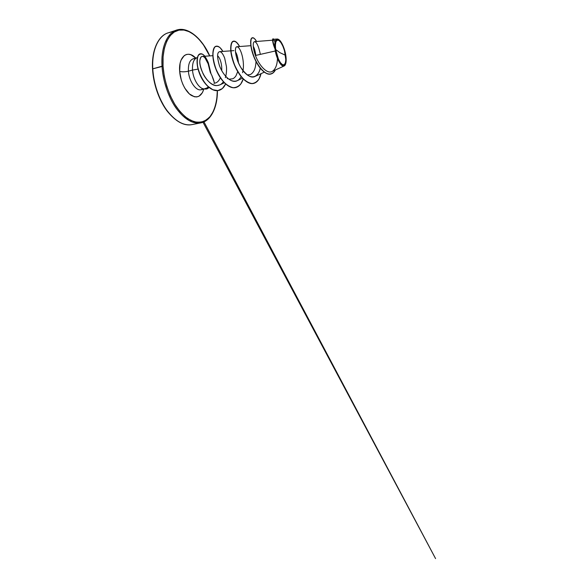 <?xml version="1.0" encoding="UTF-8"?>
<svg xmlns="http://www.w3.org/2000/svg" width="588" height="588" viewBox="0 0 588 588"><rect width="100%" height="100%" fill="white"/><g stroke="black" fill="none" stroke-linecap="round" stroke-linejoin="round"><path stroke-width="0.88" d="M217.406 90.655C217.597 107.442 210.827 121.187 200.795 122.877L191.894 124.619C183.978 126.177 175.658 121.576 166.941 110.823C158.907 100.041 153.284 83.672 152.535 69.017L152.792 68.847C151.594 48.356 159.752 33.612 170.314 32.384C159.752 33.612 151.594 48.356 152.792 68.847L162.023 66.209C162.891 80.74 168.197 96.66 175.709 107.597C183.794 118.651 191.828 123.803 199.802 123.032C191.828 123.803 183.794 118.651 175.709 107.597C168.197 96.66 162.891 80.74 162.023 66.209L163.045 66.194L164.265 76.161L166.713 86.164L170.263 95.668L174.717 104.208L179.84 111.375L185.345 116.865L190.975 120.503L196.458 122.216L201.588 122.047L206.167 120.106L210.063 116.571L213.172 111.654L215.436 105.605L216.818 98.659L217.317 90.655C217.17 101.9 214.377 111.705 209.166 117.585L204.749 120.915C201.419 122.26 197.796 122.502 193.893 121.642L187.881 118.739C183.816 115.718 179.921 111.647 176.202 106.516C169.035 95.513 164.074 80.409 163.045 66.194L152.792 68.847C153.556 83.209 158.826 98.909 166.397 109.677C174.555 120.555 182.714 125.589 190.879 124.781C182.714 125.589 174.555 120.555 166.397 109.677C158.826 98.909 153.556 83.209 152.792 68.847L152.704 69.134C153.453 85.334 160.311 103.29 169.44 113.624M275.662 49.488L279.91 52.67L285.474 55.279C286.532 61.373 284.952 66.334 282.505 64.695C280.197 63.901 276.426 55.787 275.662 49.488C274.941 42.24 276.037 39.227 278.925 40.447C281.549 42.138 284.541 48.988 285.474 55.279L279.91 52.67L275.662 49.488L278.44 59.153L280.476 62.747L282.505 64.695L284.224 64.746L285.378 62.945L285.805 59.623L284.445 50.553L282.85 46.099L280.917 42.556L278.925 40.447L277.161 40.131L275.904 41.711L275.368 44.989L275.662 49.488M275.287 50.994C276.367 56.264 278.058 60.557 280.373 63.864C282.424 66.466 284.055 66.775 285.254 64.783L284.173 65.959C281.645 67.51 276.852 59.645 275.287 50.994L275.125 49.267L275.287 50.994L255.427 55.485L275.287 50.994M275 42.057C272.501 35.258 271.208 40.102 275.103 49.142L275.287 49.267C274.493 41.373 275.684 38.154 278.852 39.616C281.637 41.41 284.849 48.819 285.812 55.478C286.4 59.542 286.26 62.556 285.393 64.518C283.357 69.7 276.669 59.976 275.287 49.267L273.163 43.593M199.802 123.032C205.94 122.039 210.541 117.938 213.606 110.728M195.341 58.704L193.812 58.653C189.924 59.579 188.123 63.754 188.403 71.185C185.117 71.942 182.207 72.015 179.671 71.398C178.355 56.095 187.932 49.465 195.694 58.072L190.968 54.78L188.586 54.243L186.315 54.508L184.242 55.595L181.06 60.116L180.097 63.401L179.671 71.398C182.207 72.015 185.117 71.942 188.403 71.185C189.005 80.982 195.76 90.846 200.809 89.824L203.191 88.751M206.594 88.972L204.367 88.891C199.413 89.28 193.129 79.564 192.504 70.082L198.068 69.112L192.504 70.082C193.129 79.564 199.413 89.28 204.367 88.891L206.778 88.127L208.248 86.84M214.297 83.327C214.414 82.18 213.591 79.512 211.812 75.323L214.135 82.004M192.504 70.082L188.403 71.185L192.504 70.082C192.18 62.967 193.797 58.807 197.362 57.602C193.797 58.807 192.18 62.967 192.504 70.082M162.023 66.209C160.678 45.489 168.543 30.694 178.87 29.569C168.543 30.694 160.678 45.489 162.023 66.209M253.288 46.371C254.361 48.018 255.199 51.031 255.809 55.397C255.199 51.031 254.361 48.018 253.288 46.371M255.883 63.313L256.023 61.52L255.883 63.313C255.64 64.614 255.515 71.516 250.473 74.485L247.276 74.948M235.421 51.781C236.971 54.03 237.986 57.734 238.463 62.894M237.714 71.648L236.009 75.742C235.119 77.153 234.053 78.16 232.811 78.77L228.864 79.211M217.582 55.72C221.411 59.212 221.786 67.951 221.713 67.26L221.779 70.656M220.338 77.785C219.339 80.181 217.928 81.85 216.105 82.768L213.988 83.364M211.812 75.323L210.254 72.324L208.159 63.82L205.036 57.947C204.073 56.874 203.169 56.36 202.316 56.389C201.059 56.499 200.273 57.727 199.942 60.094C198.399 68.362 208.38 86.723 217.185 85.554L219.927 84.863C221.154 84.305 222.308 83.275 223.389 81.783M225.351 77.66L225.888 75.683C226.505 72.794 226.696 69.781 226.454 66.642L224.675 58.161C223.021 53.883 221.331 51.715 219.596 51.648C217.104 52.354 216.95 56.676 219.14 64.614C220.551 69.913 228.379 84.025 237.199 80.696C238.721 79.983 240.022 78.623 241.109 76.616M242.572 72.684L242.991 70.641C244.564 62.666 241.675 50.061 238.133 47.238L236.927 46.739C233.767 47.069 235.876 59.8 241.014 67.752C246.607 75.573 251.282 78.469 255.03 76.44C258.014 74.36 259.749 71.596 260.249 68.135C258.698 76.168 252.34 80.519 244.836 72.787C237.177 65.283 233.039 47.209 236.868 46.739M260.352 54.375C258.683 46.364 256.75 42.115 254.538 41.638C252.546 42.373 252.84 46.989 255.427 55.485C259.242 65.878 267.261 74.25 272.097 71.501C275.419 69.465 277.205 65.121 277.47 58.477M275.052 41.822L273.398 39.315C272.531 39.734 273.045 42.711 274.941 48.267C274.42 42.527 275.162 39.44 277.168 39.014L278.683 39.514C275.044 37.088 274.265 44.041 274.941 48.267L275.103 49.142C272.773 43.012 272.053 39.572 272.95 38.823L273.648 39.3M273.964 45.416L274.861 48.113C272.442 40.873 272.097 37.926 273.832 39.286L273.111 38.779C272.273 39.411 272.854 42.52 274.861 48.113L273.604 45.129M252.311 37.794C249.033 38.235 250.635 52.376 257.074 63.438C263.439 74.602 271.766 77.197 275.177 70.082C274.052 72.251 272.567 73.573 270.723 74.059C265.879 75.382 258.786 68.311 254.472 58.263C250.12 48.253 249.635 38.426 252.23 37.808L252.311 37.794M256.589 41.476C254.979 38.727 253.575 37.492 252.384 37.764C249.797 38.382 250.282 48.209 254.633 58.219C258.948 68.267 266.041 75.345 270.884 74.022C272.744 73.529 274.228 72.192 275.36 70.001C273.486 73.287 270.693 74.705 267.327 73.728C262.726 71.89 257.603 65.261 254.207 57.205C252.678 53.155 251.613 49.37 251.01 45.835C250.694 42.645 250.826 40.256 251.399 38.683C252.201 37.683 253.244 37.683 254.545 38.683L256.589 41.476M253.252 45.739C253.362 48.363 254.089 51.612 255.427 55.485M193.812 58.653C189.924 59.579 188.123 63.754 188.403 71.185C189.005 80.982 195.76 90.846 200.809 89.824M203.808 89.133C201.405 96.586 197.12 98.6 190.953 95.183C185.323 91.39 180.347 81.056 179.671 71.398L181.317 80.137L182.846 84.305L184.764 88.104L189.387 93.948L194.385 96.77L196.767 96.924L198.95 96.263L202.412 92.669L203.808 89.133M163.045 66.194L163.082 56.749L164.361 48.297L166.764 41.197L170.123 35.714L174.254 32.009L178.936 30.135L183.948 30.054L189.086 31.664L194.172 34.817L199.031 39.322L203.521 44.989L209.659 55.904C202.588 40.352 190.982 29.15 180.406 29.922C169.866 30.627 161.788 45.225 163.045 66.194M193.687 34.449C188.719 30.598 183.787 28.974 178.87 29.569M233.362 41.204L233.289 41.219C229.886 42.027 229.577 52.891 234.274 64.584C238.904 76.293 247.467 85.025 253.56 83.43L253.641 83.415C250.165 83.944 246.453 82.224 242.513 78.255C237.449 72.567 233.282 63.592 231.51 55.588C228.519 41.087 234.399 36.912 239.485 46.54M261.043 73.654C259.705 79.137 257.265 82.386 253.715 83.393C247.621 84.988 239.059 76.256 234.428 64.548C229.732 52.847 230.033 41.983 233.436 41.175C235.354 40.778 237.42 42.564 239.647 46.533L236.986 42.74C235.178 41.211 233.62 40.954 232.297 41.961C231.238 43.74 230.783 46.636 230.922 50.642C231.488 55.14 232.738 59.969 234.663 65.128C236.957 70.185 239.639 74.558 242.712 78.255C245.88 81.306 248.952 83.077 251.951 83.562C254.758 83.253 257.11 81.739 259.007 79.005L261.043 73.654M243.27 78.843C241.741 83.694 239.235 86.598 235.759 87.553C229.371 89.207 220.625 80.776 216.134 69.325C211.584 57.896 212.312 47.15 216.112 46.224C218.273 45.754 220.544 47.481 222.933 51.413L220.125 47.746C218.185 46.254 216.458 45.974 214.951 46.908C213.687 48.583 213.01 51.325 212.922 55.147C213.253 59.439 214.289 64.092 216.039 69.09C218.17 74.007 220.75 78.314 223.785 82.019C226.946 85.12 230.092 87.017 233.208 87.708C236.17 87.627 238.713 86.362 240.837 83.915L243.219 78.99M210.996 73.684L208.358 62.82C206.756 58.984 205.006 56.227 203.103 54.552C201.177 53.567 199.553 53.912 198.23 55.595C197.245 58.072 197.017 61.556 197.546 66.04C198.979 73.191 202.684 80.901 207.674 86.149L212.849 89.743L217.928 90.581L222.338 88.567L225.616 84.018C223.969 87.546 221.676 89.685 218.743 90.434C212.327 92.059 203.963 84.319 199.905 74.162C195.782 64.004 196.715 54.662 200.177 53.839C201.655 53.479 203.213 54.272 204.844 56.22M200.111 53.861L200.045 53.875C196.576 54.706 195.642 64.041 199.766 74.198C203.816 84.356 212.187 92.096 218.604 90.464L218.67 90.449M216.112 46.224L215.965 46.261C212.172 47.194 211.43 57.933 215.987 69.369C220.471 80.813 229.224 89.244 235.612 87.59L235.685 87.575M242.484 78.219L237.199 80.696C231.723 83.915 222.558 75.433 219.14 64.614C216.906 56.404 217.126 52.082 219.794 51.648M226.454 66.642C226.718 69.303 226.534 72.317 225.888 75.683M218.92 85.253L217.185 85.554C211.452 85.723 205.793 79.446 202.992 73.551C200.398 67.341 199.383 62.857 199.942 60.094C200.78 56.029 202.478 55.309 205.036 57.947M227.299 78.718L227.424 78.05M207.174 87.862L204.359 88.854C206.182 89.361 207.726 88.906 208.99 87.472L206.733 88.935L204.359 88.854L206.564 88.979M275.287 49.267L274.978 44.438L275.551 40.917L276.904 39.234L278.8 39.587L280.939 41.851L282.997 45.651L285.812 55.478L286.172 60.13L285.709 63.695L284.482 65.628L282.637 65.584L280.454 63.504L278.271 59.653L275.287 49.267M152.704 69.134L153.858 78.976L156.268 88.832L159.804 98.196L164.28 106.59M193.195 58.778L197.193 57.646M206.778 88.127L208.527 87.083M201.28 89.743L204.521 88.964M209.74 55.897C201.838 37.845 187.374 26.173 176.569 30.113L167.955 32.943C158.686 35.537 151.366 49.914 152.535 69.017M272.589 40.197L254.538 41.638M264.277 72.162L255.03 76.44M250.819 45.688L236.927 46.739M233.914 50.627L230.944 50.84M230.783 50.855L219.596 51.648M224.322 82.783L219.927 84.863M212.797 55.691L202.316 56.389M272.097 71.501L284.173 65.959M273.398 39.315L277.168 39.014M203.014 122.253L435.568 558.6L203.977 121.856"/></g></svg>

